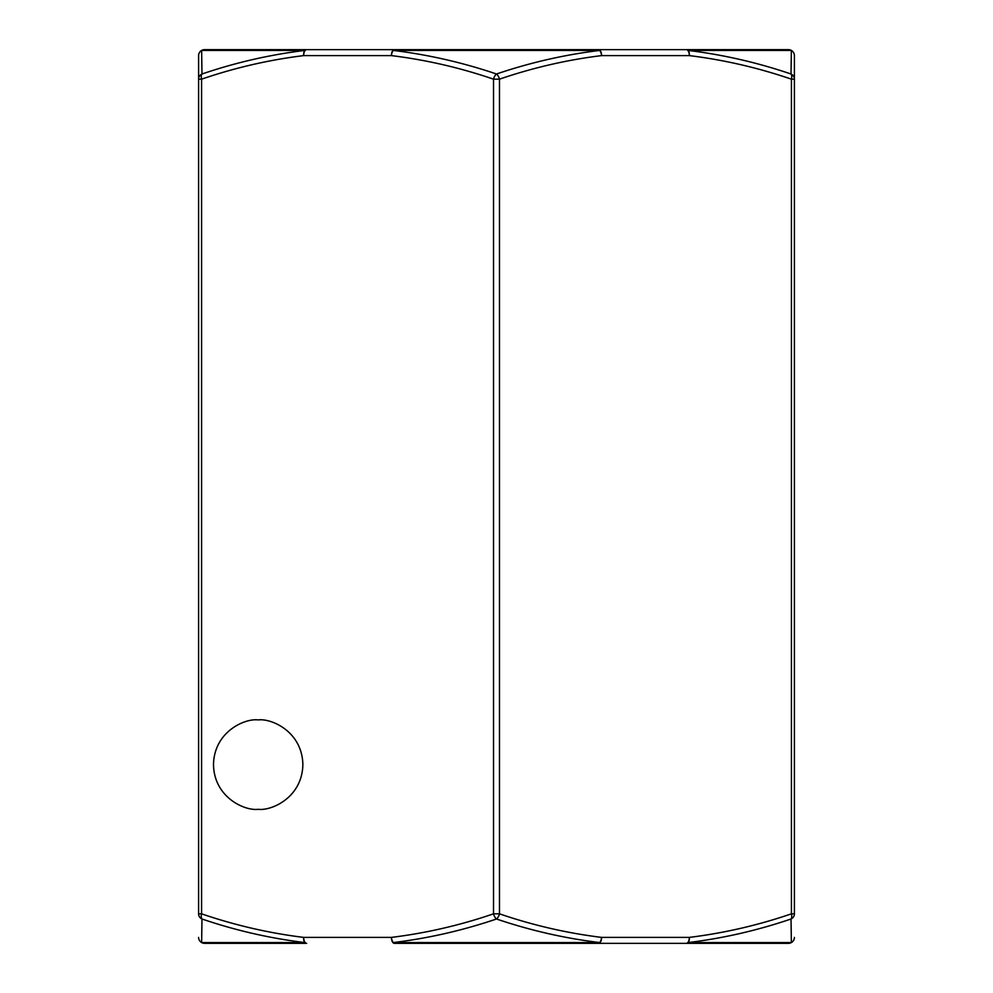 <?xml version="1.0" encoding="UTF-8"?>
<svg xmlns="http://www.w3.org/2000/svg" width="993" height="993" viewBox="0 0 993 993"><rect width="100%" height="100%" fill="white"/><g stroke="black" fill="none" stroke-linecap="round" stroke-linejoin="round"><path stroke-width="1.49" d="M204.558 49.65A5.958 5.958 0 0 0 198.6 55.608A5.958 5.933 0 0 1 201.629 50.444L201.976 74.003C235.614 62.547 269.873 54.689 304.752 50.444L201.629 50.444A5.958 5.871 -90 0 1 204.558 49.65A5.958 5.958 0 0 0 198.6 55.608L198.6 79.167L198.6 55.608A5.958 5.958 0 0 1 204.558 49.65L677.71 49.65M258.18 809.295C245.11 811.095 214.103 797.689 213.495 764.61C214.103 731.531 245.11 718.125 258.18 719.925C271.25 718.125 302.257 731.531 302.865 764.61C302.257 797.689 271.25 811.095 258.18 809.295M788.442 943.35A5.958 5.871 90 0 0 791.371 942.556A5.958 5.933 180 0 0 794.4 937.392A5.958 5.958 0 0 1 788.442 943.35L686.337 943.35A5.958 3.823 -90 0 0 688.248 942.556L791.371 942.556L791.024 918.997C757.386 930.453 723.127 938.311 688.248 942.556A5.958 2.967 -96.5 0 0 689.316 937.392C723.959 933.135 757.994 925.277 791.421 913.833L791.421 79.167C757.994 67.723 723.959 59.865 689.316 55.608A5.958 2.967 -83.5 0 0 688.248 50.444C723.127 54.689 757.386 62.547 791.024 74.003A5.958 2.867 108.4 0 1 791.421 79.167L794.4 79.167L794.4 55.608L794.4 913.833A5.958 5.722 -0 0 1 791.024 918.997L791.061 921.678M598.605 49.65A5.958 2.979 90 0 1 601.584 55.608C566.941 59.865 532.906 67.723 499.479 79.167L499.479 913.833C532.906 925.277 566.941 933.135 601.584 937.392A5.958 2.967 96.5 0 1 599.635 942.556C564.669 938.311 530.299 930.453 496.5 918.997C462.713 930.453 428.331 938.311 393.365 942.556A5.958 2.967 -96.5 0 1 391.416 937.392C426.059 933.135 460.094 925.277 493.521 913.833L493.521 79.167A5.958 2.867 -71.6 0 1 496.5 74.003C530.287 62.547 564.669 54.689 599.635 50.444A5.958 2.967 83.5 0 1 601.584 55.608L689.316 55.608A5.958 2.979 90 0 0 686.337 49.65L598.605 49.65A5.958 2.048 90 0 1 599.635 50.444L393.365 50.444C428.331 54.689 462.701 62.547 496.5 74.003A5.958 2.867 71.6 0 1 499.479 79.167L493.521 79.167C460.107 67.71 426.071 59.865 391.416 55.608A5.958 2.967 -83.5 0 1 393.365 50.444A5.958 2.048 90 0 1 394.395 49.65A5.958 2.979 -90 0 0 391.416 55.608L303.684 55.608A5.958 2.979 -90 0 1 306.663 49.65A5.958 3.823 -90 0 0 304.752 50.444A5.958 2.967 -96.5 0 0 303.684 55.608C269.029 59.865 234.993 67.71 201.579 79.167A5.958 2.867 -108.4 0 1 201.976 74.003A5.958 5.722 0 0 0 198.6 79.167L198.6 913.833A5.958 5.722 0 0 0 201.976 918.997L201.629 942.556L304.752 942.556C269.873 938.311 235.614 930.453 201.976 918.997A5.958 2.867 -71.6 0 1 201.579 913.833C235.006 925.277 269.041 933.135 303.684 937.392A5.958 2.979 -90 0 0 306.663 943.35L204.558 943.35A5.958 5.958 0 0 1 198.6 937.392A5.958 5.933 180 0 0 201.629 942.556A5.958 5.871 -90 0 0 204.558 943.35M306.663 943.35A5.958 3.823 -90 0 1 304.752 942.556A5.958 2.967 -83.5 0 1 303.684 937.392L391.416 937.392A5.958 2.979 -90 0 0 394.395 943.35L686.337 943.35L394.395 943.35A5.958 2.048 -90 0 1 393.365 942.556L599.635 942.556A5.958 2.048 -90 0 1 598.605 943.35A5.958 2.979 -90 0 0 601.584 937.392L689.316 937.392A5.958 2.979 -90 0 1 686.337 943.35M794.4 79.167A5.958 5.722 0 0 0 791.024 74.003L791.371 50.444L688.248 50.444A5.958 3.823 90 0 0 686.337 49.65L788.442 49.65A5.958 5.958 0 0 1 794.4 55.608A5.958 5.958 0 0 0 788.442 49.65A5.958 5.871 90 0 1 791.371 50.444A5.958 5.933 0 0 1 794.4 55.608A5.958 5.958 0 0 0 788.442 49.65M794.4 913.833L791.421 913.833A5.958 2.867 71.6 0 1 791.024 918.997M496.5 918.997A5.958 2.867 -71.6 0 0 499.479 913.833L493.521 913.833A5.958 2.867 -108.4 0 0 496.5 918.997M198.6 79.167L201.579 79.167L201.579 913.833L198.6 913.833"/></g></svg>
